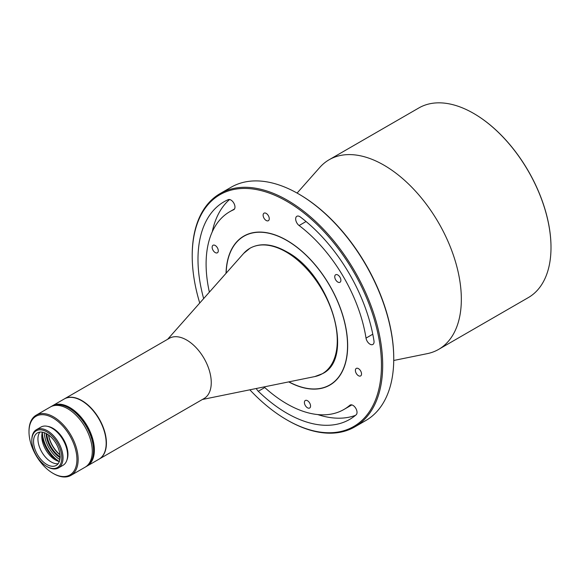 <?xml version="1.0" encoding="UTF-8"?>
<svg xmlns="http://www.w3.org/2000/svg" width="580" height="580" viewBox="0 0 580 580"><rect width="100%" height="100%" fill="white"/><g stroke="black" fill="none" stroke-linecap="round" stroke-linejoin="round"><path stroke-width="0.87" d="M438.661 349.37L528.322 297.598A109.49 63.213 -120 0 0 551 247.479A109.49 63.213 -120 0 0 473.584 113.383A109.49 63.213 -120 0 0 473.577 113.383A109.49 63.213 -120 0 0 418.84 107.96L329.172 159.725A109.49 63.213 60 0 1 383.916 165.148A109.49 63.213 60 0 1 455.445 261.631A109.49 63.213 60 0 1 438.661 349.37A109.49 63.213 60 0 1 427.3 353.64L393.74 360.477M551 247.334A109.141 63.01 -120 0 0 551 247.196A109.141 63.01 -120 0 0 473.824 113.528L473.824 113.528M226.164 273.173A85.855 49.568 60 0 1 286.832 240.497A85.855 49.568 60 0 1 347.536 344.447A85.855 49.568 60 0 1 288.905 381.85M297.09 193.075L319.79 167.431A109.49 63.213 60 0 1 329.172 159.725M64.344 398.917A34.756 20.068 60 0 1 64.46 398.844L169.302 338.321A34.756 20.068 60 0 1 186.68 340.039A34.756 20.068 60 0 1 209.387 370.671A34.756 20.068 60 0 1 204.058 398.525L99.224 459.048A34.756 20.068 60 0 1 99.1 459.121M64.46 398.844A34.756 20.068 60 0 1 81.845 400.57A34.756 20.068 60 0 1 104.552 431.201A34.756 20.068 60 0 1 99.224 459.048M41.84 434.935A25.288 14.601 -120 0 0 56.659 460.6M42.355 432.158A24.766 14.297 -120 0 0 59.319 461.542A19.292 11.136 -120 0 1 41.782 436.327A19.292 11.136 -120 0 1 42.347 432.158M47.56 426.351A21.199 12.238 60 0 1 52.961 428.308A21.199 12.238 60 0 1 66.947 459.94M53.578 473.65L52.961 473.295A33.886 19.568 -120 0 0 76.93 459.454A33.886 19.568 -120 0 0 52.961 417.948A33.886 19.568 -120 0 0 29 431.788A33.886 19.568 -120 0 0 52.961 473.295L53.578 473.65A34.756 20.068 -120 0 0 70.956 475.368A34.756 20.068 -120 0 0 76.284 447.513A34.756 20.068 -120 0 0 53.578 416.889A34.756 20.068 -120 0 0 36.199 415.164A34.756 20.068 -120 0 0 29 431.078L29 431.788M70.956 475.368L86.319 466.501A34.756 20.068 -120 0 0 91.647 438.647A34.756 20.068 -120 0 0 68.94 408.015A34.756 20.068 -120 0 0 51.562 406.297L50.33 407.008A34.756 20.068 -120 0 1 67.708 408.726A34.756 20.068 -120 0 1 90.415 439.357A34.756 20.068 -120 0 1 85.086 467.212A34.756 20.068 -120 0 0 90.415 439.357A34.756 20.068 -120 0 0 67.708 408.726A34.756 20.068 -120 0 0 50.33 407.008L36.199 415.164M31.827 440.51A21.199 12.238 60 0 1 46.82 431.861A21.199 12.238 60 0 1 61.814 457.823A21.199 12.238 60 0 1 46.82 466.479A21.199 12.238 60 0 1 31.827 440.51L31.827 439.807A22.069 12.745 60 0 1 36.395 429.7L40.948 427.076A22.069 12.745 60 0 1 51.983 428.171A22.069 12.745 60 0 1 66.395 447.615A22.069 12.745 60 0 1 63.017 465.305L58.471 467.929A22.069 12.745 60 0 1 47.437 466.835A22.069 12.745 60 0 1 47.429 466.835L47.437 466.835M36.395 429.7A22.069 12.745 60 0 1 47.437 430.795A22.069 12.745 60 0 1 61.85 450.239A22.069 12.745 60 0 1 58.471 467.929M39.889 432.1A18.77 10.839 -120 0 0 37.932 438.973A18.77 10.839 -120 0 0 51.207 461.963A18.77 10.839 -120 0 0 58.138 463.71M46.82 464.493A18.77 10.839 60 0 1 34.561 447.956A18.77 10.839 60 0 1 37.432 432.912A18.77 10.839 60 0 1 46.82 433.847A18.77 10.839 60 0 1 59.08 450.385A18.77 10.839 60 0 1 56.202 465.421A18.77 10.839 60 0 1 46.82 464.493M59.733 460.172L59.733 459.512A22.678 13.093 60 0 1 44.312 432.673M46.095 433.449A20.51 11.839 60 0 0 59.928 457.562L59.733 459.512M48.517 434.949A19.988 11.542 -120 0 0 59.979 454.807M46.857 433.862A19.988 11.542 -120 0 0 60.088 456.793M48.626 435.029A20.858 12.042 -120 0 0 59.965 454.676M59.928 457.562L60.298 456.924M52.294 405.87A34.756 20.068 60 0 1 52.417 405.797A34.756 20.068 60 0 1 69.796 407.522A34.756 20.068 60 0 1 92.503 438.154A34.756 20.068 60 0 1 87.181 466.001A34.756 20.068 60 0 1 87.058 466.073M87.181 466.001L98.977 459.193A34.756 20.068 -120 0 0 106.176 443.279A34.756 20.068 -120 0 0 81.599 400.708L81.599 400.708A34.756 20.068 -120 0 0 64.221 398.989L52.417 405.797M106.176 443.279L106.176 442.997A34.408 19.865 -120 0 0 81.845 400.852A34.408 19.865 -120 0 0 81.722 400.78M86.935 466.146A34.756 20.068 -120 0 0 92.264 438.291A34.756 20.068 -120 0 0 69.556 407.66A34.756 20.068 -120 0 0 52.171 405.942L51.562 406.297A34.756 20.068 -120 0 1 68.94 408.015A34.756 20.068 -120 0 1 91.647 438.647A34.756 20.068 -120 0 1 86.319 466.501L86.935 466.146M226.033 273.318A86.028 49.67 60 0 1 243.825 236.096A86.028 49.67 60 0 1 345.231 324.648A86.028 49.67 60 0 1 329.846 385.098A86.028 49.67 60 0 1 288.717 381.887M334.863 277.813A4.343 2.508 60 0 1 335.646 274.753A4.343 2.508 60 0 1 340.764 279.226A4.343 2.508 60 0 1 339.989 282.279A4.343 2.508 60 0 1 334.863 277.813M355.511 371.461A4.343 2.508 60 0 1 356.287 368.409A4.343 2.508 60 0 1 361.405 372.882A4.343 2.508 60 0 1 360.63 375.934A4.343 2.508 60 0 1 355.511 371.461M304.529 403.542A4.343 2.508 60 0 1 305.305 400.49A4.343 2.508 60 0 1 310.43 404.963A4.343 2.508 60 0 1 309.647 408.015A4.343 2.508 60 0 1 304.529 403.542M212.265 248.312A4.343 2.508 60 0 1 213.041 245.26A4.343 2.508 60 0 1 218.16 249.733A4.343 2.508 60 0 1 217.384 252.786A4.343 2.508 60 0 1 212.265 248.312M263.24 216.231A4.343 2.508 60 0 1 264.023 213.179A4.343 2.508 60 0 1 269.142 217.652A4.343 2.508 60 0 1 268.366 220.704A4.343 2.508 60 0 1 263.24 216.231M249.85 389.811A133.821 77.263 -120 0 0 286.832 419.862A133.821 77.263 -120 0 0 313.33 430.788A133.821 77.263 -120 0 0 377.674 332.456A133.821 77.263 -120 0 0 260.34 190.407A133.821 77.263 -120 0 0 192.212 255.969A133.821 77.263 -120 0 0 199.737 303.021M286.832 419.862L287.448 420.217A134.69 77.764 -120 0 0 314.113 431.208A134.69 77.764 -120 0 0 354.793 426.887A134.69 77.764 -120 0 0 378.878 332.238A134.69 77.764 -120 0 0 260.782 189.276A134.69 77.764 -120 0 0 220.103 193.597A134.69 77.764 -120 0 0 192.212 255.258L192.212 255.969M373.977 340.873A5.735 3.313 60 0 1 372.867 344.462A5.735 3.313 60 0 1 366.103 338.56A5.735 3.313 60 0 1 366.016 338.111A114.18 65.924 -120 0 0 299.106 225.533A5.735 3.313 60 0 1 295.829 220.327A5.735 3.313 60 0 1 296.851 216.296A5.735 3.313 60 0 1 300.339 216.993A125.65 72.543 60 0 1 373.977 340.873M264.081 386.911A114.18 65.924 -120 0 0 343.925 409.48A114.18 65.924 -120 0 0 349.812 405.297A5.735 3.313 60 0 1 350.102 405.087A5.735 3.313 60 0 1 355.678 408.132A5.735 3.313 60 0 1 356.135 414.809A125.65 72.543 60 0 1 349.66 419.412A125.65 72.543 60 0 1 258.288 391.268A5.735 3.313 60 0 1 256.331 388.491M203.645 298.606A125.65 72.543 60 0 1 201.543 290.072A125.65 72.543 60 0 1 224.011 201.782A125.65 72.543 60 0 1 228.244 199.643A5.735 3.313 60 0 1 233.878 203.218A5.735 3.313 60 0 1 233.783 209.677A5.735 3.313 60 0 1 233.595 209.771A114.18 65.924 -120 0 0 229.745 211.714A114.18 65.924 -120 0 0 209.329 291.95A114.18 65.924 -120 0 0 209.373 292.146M354.793 426.887L365.857 420.5A134.69 77.764 -120 0 0 393.748 358.839A134.69 77.764 -120 0 0 389.941 325.851A134.69 77.764 -120 0 0 298.512 193.887A134.69 77.764 -120 0 0 271.846 182.888A134.69 77.764 -120 0 0 231.166 187.21L220.103 193.597M393.748 358.839L393.748 358.135A133.821 77.263 -120 0 0 299.128 194.242L298.512 193.887M317.746 414.57A125.65 72.543 -120 0 0 355.504 415.345M229.564 199.513A125.65 72.543 -120 0 0 212.251 231.84M286.063 251.916A72.42 41.811 -120 0 0 243.651 253.424L249.994 248.211C260.34 242.636 272.556 243.817 286.658 251.756C330.375 274.391 355.54 358.135 322.444 373.694L314.751 376.587A72.42 41.811 -120 0 0 335.022 321.987A72.42 41.811 -120 0 0 286.063 251.916M306.051 221.524L299.106 225.533M264.763 387.534L258.288 391.268M233.595 209.771L233.965 209.554M366.016 338.111L372.78 334.211M350.436 404.934L349.812 405.297M202.398 399.482L314.751 376.587M167.642 339.278L243.651 253.424M234.501 208.967L229.745 211.714M351.85 404.905L343.925 409.48"/></g></svg>
